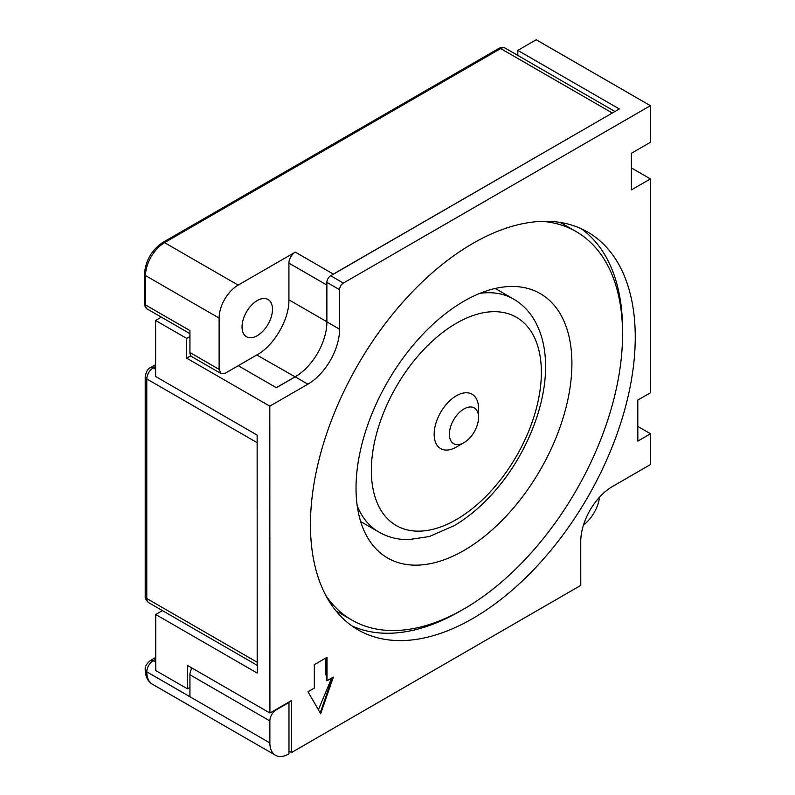 <?xml version="1.0" encoding="UTF-8"?>
<svg xmlns="http://www.w3.org/2000/svg" width="795" height="795" viewBox="0 0 795 795"><rect width="100%" height="100%" fill="white"/><g stroke="black" fill="none" stroke-linecap="round" stroke-linejoin="round"><path stroke-width="1.19" d="M257.222 663.1A9.043 5.217 -60 0 1 257.173 662.255L257.173 540.858M238.232 365.7L256.785 354.967C273.897 345.855 289.34 319.401 288.923 299.844L288.923 263.145A9.003 5.197 120 0 1 295.293 252.124L238.142 285.117A26.911 15.542 -60 0 0 219.112 318.079L219.112 369.377L221 373.521L225.283 373.183L238.232 365.7L276.292 387.662L295.084 376.81A44.798 25.867 120 0 0 312.246 361.238M219.112 318.079L145.525 275.597A3.587 2.067 180 0 1 144.471 274.136L144.471 303.491A3.587 2.067 0 0 0 145.525 304.952L189.935 330.591L189.935 352.523A9.043 5.217 120 0 0 191.804 356.667L220.98 373.511M569.498 137.764L333.353 274.096A9.003 5.197 -60 0 0 332.231 274.861M599.529 497.173A26.911 15.542 -60 0 1 583.49 524.998M275.438 755.25A26.911 15.542 -60 0 0 288.883 753.918A26.911 15.542 120 0 0 288.983 753.869L288.983 702.482L276.253 709.826A9.043 5.217 -60 0 0 269.863 720.906L269.863 742.928A26.911 15.542 -60 0 0 275.438 755.25L152.372 684.197C147.771 681.464 145.386 676.625 145.217 669.678A5.386 3.11 0 0 0 146.797 671.874A26.911 15.542 120 0 0 152.372 684.197M192.042 668.048A9.043 5.217 120 0 0 189.935 674.756L189.935 696.718L146.797 671.815A5.386 3.11 180 0 1 145.217 669.619A5.386 3.11 0 0 0 145.217 669.678L145.217 669.619C144.809 666.786 146.568 663.736 150.494 660.476A5.386 3.11 60 0 1 153.187 660.734A9.043 5.217 120 0 0 146.797 671.815L269.863 742.928M242.038 326.914A21.525 12.422 120 0 0 246.5 336.762A21.525 12.422 120 0 0 263.075 330.998A21.525 12.422 120 0 0 272.476 309.334A21.525 12.422 120 0 0 268.014 299.486A21.525 12.422 120 0 0 251.429 305.25A21.525 12.422 120 0 0 242.038 326.914M295.084 376.81L256.785 354.967M571.913 363.494A152.65 88.136 -60 0 1 505.282 517.118A152.65 88.136 -60 0 1 387.652 558.01A152.65 88.136 -60 0 1 356.031 488.13A152.65 88.136 -60 0 1 422.662 334.506A152.65 88.136 -60 0 1 540.302 293.613A152.65 88.136 -60 0 1 571.913 363.494M325.96 595.703A224.279 129.486 120 0 0 351.837 620.05A224.279 129.486 120 0 0 524.66 559.958A224.279 129.486 120 0 0 622.565 334.258A224.279 129.486 120 0 0 576.117 231.583A224.279 129.486 120 0 0 542.081 221.348M478.56 408.6A31.403 18.126 120 0 0 456.36 395.781A31.403 18.126 120 0 0 434.159 434.239A31.403 18.126 120 0 0 456.36 447.058L463.972 442.666A20.63 11.915 -60 0 1 449.384 434.239A20.63 11.915 -60 0 1 463.972 408.968A20.63 11.915 -60 0 1 478.56 417.395L478.56 408.6M478.56 417.395A20.63 11.915 -60 0 1 463.972 442.666M637.809 400.084L650.499 392.75L650.419 178.905L631.389 189.906L631.379 153.286L650.409 142.295L650.389 105.675L343.361 283.08A5.386 3.11 -60 0 0 339.564 289.678L339.574 329.219A44.858 25.897 120 0 1 307.874 384.174L269.813 406.166L269.922 713.016L291.487 700.554L291.507 752.547L580.777 585.398L580.757 541.465A44.858 25.897 120 0 1 612.468 486.51L650.529 464.519L650.509 433.762L637.829 441.096L637.809 400.084M320.683 713.711L333.353 677.092L327.013 680.759L327.003 657.326L314.313 664.65L314.323 688.092L307.983 691.749L320.683 713.711M310.457 524.78A229.666 132.596 120 0 0 358.028 629.839A229.666 132.596 120 0 0 535.035 568.276A229.666 132.596 120 0 0 635.255 337.1A229.666 132.596 120 0 0 587.684 232.051A229.666 132.596 120 0 0 410.677 293.613A229.666 132.596 120 0 0 310.457 524.78M631.379 167.914L650.419 178.905M650.389 105.675L536.208 39.75L517.813 50.383L517.813 55.431M517.813 50.383L619.315 108.975L330.68 275.756A5.386 3.11 120 0 0 326.874 282.354L326.884 321.896A44.858 25.897 -60 0 1 295.184 376.84L277.425 387.105M193.742 357.78L190.512 355.981L186.706 358.187L186.696 338.412L155.621 320.465L155.641 376.492L257.133 435.084L257.222 673.097L155.721 614.505L162.448 610.62M637.819 426.438L650.509 433.762M581.165 228.692A229.666 132.596 -60 0 1 622.565 329.776A229.666 132.596 -60 0 1 622.555 332.072M462.054 610.033A229.666 132.596 -60 0 1 351.857 625.864M186.706 358.187L269.813 406.166M155.721 614.505L155.74 670.523L187.461 688.838L187.451 665.405L269.922 713.016M288.983 751.086L291.507 752.547M189.935 687.407L187.461 688.838M191.257 667.601L191.267 669.479M190.512 355.266L190.512 355.981M186.696 338.412L189.935 336.543M155.621 320.465L161.355 317.145M332.409 677.638L320.206 712.896M326.367 657.684L326.377 680.391L327.013 680.759M331.624 678.095L318.397 709.766M325.741 658.051L325.741 674.895L326.377 675.263M155.74 659.264L153.187 660.734L155.74 662.215M257.133 442.656L146.797 378.947A5.386 3.11 180 0 1 145.217 376.75L145.217 596.33A5.386 3.11 -0 0 0 146.797 598.526A9.043 5.217 120 0 0 148.665 602.66L257.222 665.336M155.631 364.647L150.494 367.608A5.386 3.11 60 0 1 153.187 367.876A9.043 5.217 120 0 0 146.797 378.947L146.797 598.526L257.173 662.255M155.631 366.465L153.187 367.876L155.631 369.287M612.319 113.019L500.691 48.575A3.587 2.067 -120 0 0 498.892 48.396L162.766 242.455A3.587 2.067 60 0 1 164.555 242.634A26.911 15.542 120 0 0 145.525 275.597L145.525 304.952A9.033 5.217 120 0 0 147.393 309.096C145.664 308.231 144.69 306.363 144.471 303.491M189.935 352.523L219.112 369.377M498.892 48.396C501.476 47.153 503.573 47.064 505.173 48.127A8.974 5.177 120 0 0 500.691 48.575L164.555 242.634L238.142 285.117M295.293 252.124L333.353 274.096M269.863 720.906L189.935 674.756M326.874 285.057L288.923 263.145M288.923 299.844L326.884 321.756M357.213 505.809A134.564 77.691 120 0 0 378.927 532.094C387.871 537.191 397.719 539.706 408.481 539.656L429.36 536.536L454.442 525.535C469.04 516.849 482.684 505.153 495.374 490.455C525.724 455.585 545.837 406.533 545.569 366.485C545.608 349.194 542.111 334.139 535.075 321.309C529.718 311.739 522.524 304.306 513.49 299.019A134.564 77.691 120 0 0 479.862 293.355M541.365 372.338A120.214 69.404 120 0 0 456.36 323.267A120.214 69.404 120 0 0 371.354 470.491A120.214 69.404 120 0 0 456.36 519.572A120.214 69.404 120 0 0 541.365 372.338M330.68 275.756L343.361 283.08M339.564 289.678L326.874 282.354M326.884 321.896L339.574 329.219M307.874 384.174L295.184 376.84M150.494 660.476L155.74 657.445M145.217 596.33C144.889 598.128 146.042 600.245 148.665 602.66M150.494 367.608C147.84 368.671 146.081 371.722 145.217 376.75M189.935 333.652L147.393 309.096M162.766 242.455C151.597 250.087 145.505 260.651 144.471 274.136M614.942 111.499L505.173 48.127M576.117 231.583L560.276 222.441M351.837 620.05L335.997 610.908M513.49 299.019L495.225 288.466M378.927 532.094L360.652 521.55"/></g></svg>
